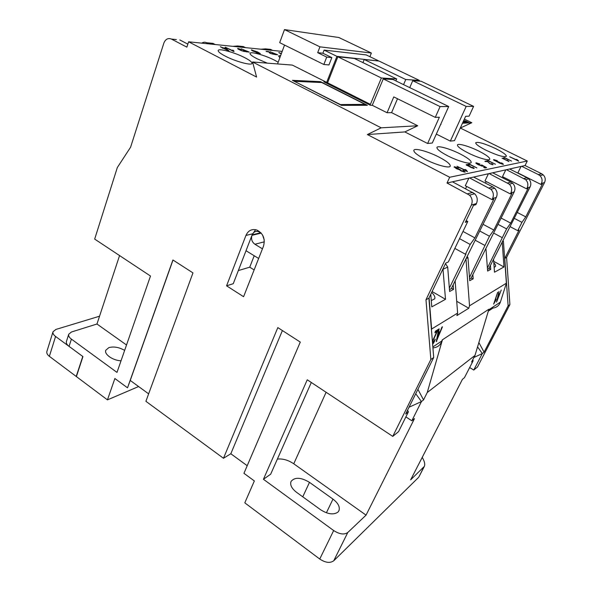 <?xml version="1.0" encoding="UTF-8"?>
<svg xmlns="http://www.w3.org/2000/svg" width="592" height="592" viewBox="0 0 592 592"><rect width="100%" height="100%" fill="white"/><g stroke="black" fill="none" stroke-linecap="round" stroke-linejoin="round"><path stroke-width="0.89" d="M311.318 382.476L270.685 474.185L263.425 479.276L307.248 379.79L392.762 436.385L398.564 431.635L408.384 411.869L407.555 410.197M320.524 509.69C327.635 514.204 333.4 515.047 337.81 512.228L338.898 510.807C340.2 507.063 338.232 503.17 332.978 499.115L309.49 482.347C300.921 477.263 294.772 476.967 291.042 481.444C289.851 484.892 291.693 488.518 296.57 492.337L320.524 509.69M244.836 57.713C234.846 52.473 218.581 48.004 218.182 50.49C217.967 51.645 220.291 53.502 225.13 56.055C235.305 61.435 251.763 65.875 251.992 63.396C252.177 62.19 249.794 60.295 244.836 57.713M278.188 62.204L274.614 60.229C265.157 55.345 250.394 51.164 250.031 53.347C249.846 54.427 252.17 56.225 257.002 58.741L267.273 63.137M280.682 55.463L278.551 55.922L279.838 57.742M495.918 148.733C484.944 143.627 478.21 141.621 475.709 142.716C475.561 144.13 478.972 146.624 485.951 150.198C497.088 155.385 503.896 157.428 506.36 156.318C506.441 154.838 502.963 152.307 495.918 148.733M479.069 151.204C469.56 146.394 458.023 143.012 457.438 144.936C457.239 146.476 460.739 149.11 467.932 152.84C477.574 157.761 489.273 161.15 489.776 159.233C489.91 157.613 486.343 154.941 479.069 151.204M460.221 153.972C450.142 148.807 437.629 145.247 436.963 147.43C436.704 149.117 440.285 151.907 447.707 155.814C457.942 161.105 470.633 164.672 471.202 162.489C471.395 160.713 467.732 157.879 460.221 153.972M439.005 157.087C428.275 151.508 414.622 147.748 413.852 150.264C413.527 152.114 417.19 155.082 424.841 159.167C435.749 164.902 449.609 168.661 450.26 166.152C450.519 164.199 446.768 161.179 439.005 157.087M124.646 350.39C119.081 347.23 113.819 346.298 108.854 347.608L105.79 350.249C104.014 354.334 112.983 360.58 121.034 360.787M472.712 359.84L473.178 360.743L464.454 377.666L462.448 379.309L410.648 479.838L424.353 466.378C425.219 464.217 424.508 461.22 422.222 457.372M226.581 285.818L245.946 235.416C248.203 230.525 251.792 228.712 256.721 229.977C263.144 233.27 265.416 238.635 263.529 246.08L243.586 296.703L226.581 285.818L233.255 283.701L251.977 235.305L261.205 233.093M415.732 393.732L421.452 401.561L423.539 399.911L427.239 392.533L474.984 355.437L488.911 309.194L442.217 339.934L441.921 340.933C440.478 345.069 437.614 347.386 433.314 347.867L432.922 347.896M442.217 339.934L488.911 309.194M488.319 311.155L492.892 308.099C496.614 307.611 499.123 305.605 500.403 302.09L506.375 283.205L503.407 241.218L502.926 240.47M431.442 329.64L431.627 329.026L457.623 313.087L456.861 315.617L468.783 308.232L469.53 305.79L506.375 283.205M493.654 304.088L497.687 292.248L494.831 301.313L496.155 299.041L495.741 300.373L493.654 304.088M432.389 341.273L436.97 331.513L434.891 332.815L435.364 331.217L438.191 329.448L432.959 340.874L433.078 342.694L435.253 339.164C434.498 341.591 433.633 343.242 432.641 344.115L432.619 344.13M441.898 327.139L442.453 326.784L436.274 341.591L438.605 329.196L439.168 328.841L438.428 332.593L440.248 331.431L441.898 327.139M501.246 290.021L496.547 302.075L498.967 291.449L498.605 294.409L499.87 293.602L501.246 290.021M263.425 479.276L333.666 530.543C339.527 534.295 344.233 534.946 347.785 532.497L366.056 515.129L414.481 418.596L411.832 420.764L421.452 401.561L409.028 407.237M405.883 416.909L411.832 420.764M126.518 344.995L96.97 324.009L71.477 331.994L68.724 334.243C68.302 335.819 69.19 337.447 71.395 339.12L69.064 346.379L82.947 356.584L76.383 376.579L107.448 399.874L114.87 378.525L127.517 387.812L172.916 259.977L192.962 272.897L145.906 401.309L223.48 458.275L230.821 453.761L247.212 465.704M282.391 330.551L230.821 453.761M347.785 532.497L333.74 560.779C330.144 563.369 325.482 562.785 319.739 559.033L244.799 502.845L254.353 480.948L243.948 473.304L300.285 342.087L277.818 327.605L223.48 458.275M127.517 387.812L130.24 380.441L148.636 393.85M424.353 466.378L418.87 476.952L423.916 466.977M333.74 560.779L418.44 477.529M392.762 436.385L430.85 359.492L425.981 299.744L471.343 205.091C472.845 201.421 472.246 198.113 469.545 195.175L447.019 183.017L449.691 177.26L527.28 161.024L460.31 128.035L471.794 122.722L464.365 119.103M409.745 87.631L412.72 80.712L466.178 106.419L473.6 106.375L469.093 116.165L465.652 116.291L454.471 140.667L450.334 141.103L436.326 134.081M448.706 106.53L392.977 79.498L383.261 78.906L440.085 106.582L448.706 106.53L432.308 143.005L427.616 143.501L439.368 117.231L435.275 117.379L393.784 96.91L387.072 112.739L391.586 112.643L417.737 125.763L404.824 131.927L427.616 143.501M449.691 177.26L367.373 134.547L404.824 131.927M467.458 171.65L457.024 166.308L465.652 170.37L465.016 169.401L466.252 170.03L467.458 171.65M467.591 164.391L469.33 164.073L476.908 167.921L469.804 164.591L467.591 164.391M487.024 161.498L484.855 161.253L486.513 160.957L490.465 163.829L492.093 164.332L491.671 163.57L493.099 164.657L490.146 163.895L487.12 161.283M493.691 159.566L497.339 160.713L494.771 160.114L496.022 161.172L498.516 161.823L502.194 163.814L501.261 162.978L501.779 162.955L503.466 164.265L499.996 163.325L493.55 159.87M503.274 157.909L504.65 157.657L511.532 161.068L505.131 158.108L503.274 157.909M518.733 161.216L509.69 156.747L517.09 160.151L516.409 159.366L517.475 159.892L518.733 161.216M508.957 161.579L502.031 158.138L507.707 160.765L507.203 160.158L508.957 161.579M486.705 160.92L488.245 160.639L495.445 164.25L488.718 161.12L486.705 160.92M476.005 162.778L479.905 163.977L477.011 163.429L478.736 164.65L481.599 165.605L481.311 165.035L481.888 165.013L486.624 167.662L484.966 167.995L483.686 167.351L484.981 167.085L482.584 165.753L482.621 166.211L478.358 164.776L476.301 163.547L476.005 162.778L475.842 163.118M466.318 164.554L469.352 165.479L467.184 165.005L468.146 165.878L473.178 168.039L472.468 167.344L472.927 167.329L474.229 168.394L471.321 167.647L466.185 164.85M454.33 166.707L458.541 167.98L455.522 167.329L456.809 168.55L459.71 169.268L461.642 170.881L463.758 171.532L462.811 170.57L463.455 170.533L465.223 172.028L461.168 171.007L459.629 169.823L456.277 168.639L454.33 166.707L454.123 167.151M367.373 134.547L381.167 127.82L252.592 61.997L256.588 77.064L188.619 41.803L282.184 51.4M188.619 41.803L186.865 47.138L171.406 39.065C168.01 37.784 165.494 39.131 163.851 43.112L130.595 147.208L117.32 167.543L94.676 239.094L150.486 276.035L116.994 372.405L71.395 339.12M233.544 51.437L225.323 47.234L232.478 50.579L232.634 50.091L233.603 50.586L234.032 51.482L233.544 51.437M241.247 48.825L249.217 52.074L245.932 51.763L245.229 51.408L246.583 51.534L241.247 48.825M268.701 51.859L266.814 51.674L266.074 51.297L268.59 51.548L270.833 53.472L272.475 54.013L272.15 53.561L272.72 53.643L273.585 54.294L270.344 53.428L268.701 51.859M281.244 53.953L278.802 52.57L281.385 53.569M270.063 51.696L277.611 54.782L274.658 54.501L273.985 54.161L275.199 54.279L270.063 51.696M259.844 53.902L256.24 52.725L259.326 53.376L257.32 52.103L257.054 52.51L252.873 51.045L251.334 49.928L257.579 51.955L260.317 53.576L259.844 53.902M238.095 48.477L241.122 49.476L238.48 48.87L242.017 50.742L243.941 50.927L244.674 51.541L241.492 50.697L238.576 49.306L237.599 48.551L238.095 48.477L237.932 48.936M220.298 46.731L223.08 47.841L225.707 48.1L229 50.971L220.298 46.731M425.981 299.744L428.897 298.213L445.754 263.107L448.329 261.953L467.798 221.482L465.327 222.363L473.474 205.409L475.901 204.654L476.449 203.522L471.343 205.091M466.17 220.609L467.798 221.482M69.064 346.379C66.874 344.699 65.993 343.064 66.422 341.473L68.724 334.243M107.448 399.874L138.609 386.539M176.357 39.575L171.406 39.065M447.019 183.017L452.451 181.803L474.673 193.754C477.337 196.648 477.929 199.904 476.449 203.522M260.739 232.767L252.17 234.817L255.596 229.674M254.138 269.922L249.735 267.184L238.339 270.566M187.856 44.119L179.82 39.938M465.615 188.656L466.659 186.45M468.886 178.118L465.29 185.74L492.048 199.63L492.566 198.549C494.002 195.108 493.447 192.015 490.901 189.27L469.611 177.955L525.052 165.538L527.28 161.024M408.384 411.869L405.668 414.015L433.707 357.509L428.897 298.213M423.539 399.911L417.915 389.321M430.769 294.305L431.79 306.885L445.51 299.3L442.964 268.931M443.134 269.212L447.7 267.088L445.517 263.618M457.623 313.087L455.122 280.808M453.176 284.804L453.531 289.384L449.609 291.493L447.7 267.088M431.627 329.026L429.096 297.798M452.451 181.803L469.611 177.955M252.592 61.997L292.322 65.083L326.673 82.362L336.915 56.336L377.999 60.924M381.167 127.82L417.737 125.763M173.012 260.036L130.24 380.441M326.103 392.267L293.758 463.78L366.056 515.129M293.758 463.78C288.2 460.058 282.739 458.497 277.374 459.089M320.509 81.659L367.395 105.302L341.399 105.354L292.404 80.327L320.509 81.659L320.191 82.473M325.785 81.911L323.868 81.822L370.496 105.295L372.264 105.287L387.072 112.739M339.875 104.584L365.027 104.355L364.635 105.309M339.971 104.355L294.772 81.541M365.027 104.355L321.789 82.547L294.86 81.311M103.363 211.64L103.985 209.664M96.97 324.009L119.569 255.566M430.85 359.492L433.707 357.509M474.984 355.437L471.609 361.986L473.178 360.743M55.574 336.463L82.776 356.465L76.213 376.445L49.365 356.325C47.286 354.697 46.457 353.098 46.872 351.522L53.014 331.757C52.614 333.281 53.465 334.857 55.574 336.463L49.365 356.325M99.545 316.209L55.863 329.455L53.014 331.757M497.946 298.523L499.322 295.008L498.309 295.66L497.102 300.773L497.946 298.523M437.947 337.329L439.604 333.118L438.139 334.051L436.955 340.023L437.947 337.329M326.421 82.754L369.334 104.355L370.4 104.355L327.568 82.806L326.31 83.05M370.4 104.355L381.366 77.981L337.825 56.773L354.401 58.49L396.692 78.951L381.366 77.981M327.568 82.806L337.825 56.773M395.87 80.904L396.692 78.951M378.961 61.028L419.365 80.386L405.749 79.528L364.206 59.503L378.961 61.028M419.055 81.104L419.365 80.386M403.574 84.641L405.749 79.528M362.94 62.619L364.206 59.503M225.811 48.544L224.139 48.381L227.113 49.906L225.811 48.544M256.329 52.059L255.811 51.341L252.503 50.364L256.225 52.348M469.463 277.507L489.473 236.23L493.846 230.066L511.976 193.421L510.385 193.917L510.889 192.903C512.258 189.662 511.732 186.754 509.327 184.179L489.133 173.582M475.361 240.293L484.907 245.473M479.868 231.072L489.473 236.23M483.146 224.361L493.846 230.066M507.596 182.958L510.955 182.047L512.672 183.254C515.055 185.799 515.565 188.67 514.211 191.882L471.091 278.122L469.574 278.936M498.079 295.334L499.322 295.008M437.747 333.733L439.064 332.896L439.604 333.118M437.725 333.881L438.139 334.051M487.386 268.028L506.611 228.904L510.696 223.103L528.071 188.419L526.651 188.855L527.132 187.901C528.441 184.83 527.953 182.084 525.666 179.665L506.456 169.704M493.765 233.144L502.231 237.666M498.094 224.398L506.611 228.904M501.209 218.122L510.696 223.103M505.797 169.852L502.497 176.645L526.651 188.855M488.437 173.737L484.989 180.923L510.385 193.917M485.447 183.128L486.21 181.544M503.133 178.088L503.577 177.186M489.073 187.967L492.87 186.939L494.683 188.226C497.199 190.935 497.746 193.991 496.325 197.395L451.296 288.644L449.461 289.621M453.531 289.384L451.785 288.385L451.296 288.644M472.867 274.54L473.193 278.825L471.091 278.122M499.522 293.824L499.093 294.92M439.937 331.631L439.39 333.03M436.696 339.919L436.489 340.459M436.97 331.513L436.422 331.291L435.098 332.119M433.152 342.642L432.567 343.471M437.421 329.936L436.822 331.453M494.653 301.247L494.409 301.691M490.435 265.386L490.731 269.412L489.14 268.531L487.49 269.412M524.024 178.51L527.013 177.704L528.649 178.836C530.913 181.233 531.394 183.949 530.092 186.983L488.755 268.738M510.955 182.047L492.677 172.79M492.87 186.939L473.615 177.06M454.197 167.24L455.366 167.395M463.876 171.488L464.787 172.176M463.891 171.458L463.603 171.865M460.524 170.452L460.606 170M459.673 169.934L460.443 170.355M455.263 167.876L455.352 167.418M466.392 165.072L467.014 165.198M473.193 168.15L473.659 168.476M475.975 163.266L477.004 163.444L476.789 163.895M484.345 167.684L484.981 167.085M481.718 165.568L482.473 165.989M484.87 167.329L485.773 167.832M481.488 166.049L481.74 165.523M487.364 161.253L488.178 161.216M503.903 158.219L504.591 158.205M493.691 160.04L494.631 160.217M502.245 163.843L502.993 164.361M498.753 162.563L499.204 162.8M492.115 164.443L492.581 164.754M485.521 161.586L486.535 161.586M468.287 164.746L469.264 164.687M465.512 170.659L466.281 171.051M412.72 80.712L421.119 81.23L473.6 106.375M465.86 122.588L463.329 121.353M369.896 56.684L371.376 53.028L319.932 46.842L284.486 29.6L338.846 37.511L371.376 53.028M326.717 57.098L331.846 57.609L322.884 53.228L317.689 52.673L326.717 57.098L323.839 64.498L279.683 42.661L284.486 29.6M317.689 52.673L319.932 46.842M323.839 64.498L328.974 64.928L331.846 57.609M322.884 53.228L324.098 50.091L336.915 56.336M378.125 60.621L366.196 54.908L324.098 50.091M326.673 82.362L327.724 82.406M226.196 48.944L228.112 50.742M223.576 48.418L224.109 48.47M222.222 47.996L222.688 48.241M238.006 48.981L238.413 49.055M259.296 53.458L259.984 53.916M251.644 50.32L252.466 50.461M256.669 52.074L257.231 52.348M269.042 52.37L269.671 53.043M233.507 50.712L233.322 51.326M232.471 50.601L233.381 51.067M208.895 43.882L206.675 42.735C204.98 41.928 203.337 42.062 201.739 43.149M215.192 44.526L212.987 43.394L206.675 42.735M239.775 47.049L237.636 45.961L232.863 46.339M245.436 47.634L243.305 46.553L237.636 45.961M267.584 49.906L265.519 48.87L260.902 49.217M454.848 248.403L465.43 254.249L470.196 244.466L474.902 237.895L493.846 199.067L492.048 199.63M459.54 238.65L470.196 244.466M449.343 288.156L466.008 253.983L465.43 254.249M463.003 231.45L474.902 237.895M427.239 392.533L442.372 340.023M469.663 367.565L473.755 370.044L482.31 353.535L477.566 346.86M445.51 299.3L432.101 291.538M431.672 292.426C434.373 295.09 435.379 297.228 434.698 298.842L431.279 300.595M465.971 258.608L467.969 257.675L467.095 256.306M473.193 278.825L469.708 280.697L467.969 257.675M485.181 249.683L486.017 249.291L485.655 248.721M490.731 269.412L487.608 271.084L486.017 249.291M493.558 259.163L494.498 272.216L503.984 266.97L493.713 261.346M493.817 262.744C495.334 264.343 495.889 265.579 495.482 266.459L494.15 267.34M468.783 308.232L456.706 301.276M469.53 305.79L465.956 258.637M372.264 105.287L383.261 78.906M440.085 106.582L435.275 117.379M391.586 112.643L397.513 98.746M527.013 177.704L509.616 168.994M541.377 183.505L540.918 184.415L542.45 183.942L525.777 216.872L521.944 222.355L517.741 230.68L519.095 230.066L504.769 258.378L508.121 305.812L509.904 304.577L506.582 257.424L544.536 182.528L541.377 183.505C542.635 180.597 542.176 177.992 540 175.698L538.431 174.61L541.628 173.745L543.182 174.825C545.336 177.089 545.787 179.657 544.536 182.528M521.67 166.293L538.431 174.61M521.049 166.433L517.867 172.886L540.918 184.415M440.552 124.668L441.003 124.453M466.178 106.419L450.334 141.103M463.558 171.961L463.758 171.532M459.459 169.808L459.71 169.268M459.34 169.793L459.518 169.408M470.048 166.789L470.226 166.404M482.362 166.219L482.584 165.753M481.71 165.39L481.888 165.013M481.4 166.026L481.599 165.605M488.008 161.135L488.245 160.639M507.803 161.009L508.017 160.565M517.245 160.358L517.475 159.892M504.428 158.131L504.65 157.657M498.301 162.267L498.486 161.882L498.301 162.267M486.276 161.453L486.513 160.957M469.079 164.598L469.33 164.073M465.993 170.57L466.252 170.03M463.899 120.842L467.31 122.507L468.583 122.44L465.179 120.775L463.899 120.842M462.937 122.218L463.913 122.692L466.888 122.529L463.536 120.894M462.685 122.766L463.477 122.722L462.848 122.411M284.53 45.059L277.552 63.936M226.588 49.143L226.766 48.64M225.559 48.522L225.707 48.1M222.932 48.263L223.08 47.841M243.763 51.423L243.941 50.927M241.159 50.498L241.329 50.002M251.704 50.327L251.881 49.846M257.172 52.518L257.32 52.103M259.17 53.791L259.326 53.376M281.148 53.939L281.289 53.561M269.656 53.021L269.826 52.547M232.471 50.557L232.634 50.091M272.697 50.431L270.64 49.402L265.519 48.87M503.984 266.97L502.208 241.899M510.178 226.692L517.741 230.68M514.344 218.381L521.944 222.355M437.999 332.415L438.428 332.593M436.371 341.066L436.8 341.244M432.56 340.711L432.959 340.874M473.926 357.479L482.31 353.535L484.078 352.144L508.121 305.812M509.904 304.577L477.478 366.996L473.755 370.044M517.304 212.484L525.777 216.872M502.29 241.736L503.407 241.218M478.861 342.546L484.078 352.144M504.769 258.378L506.582 257.424M541.628 173.745L525.052 165.538M462.463 123.247L471.794 122.722M467.569 122.492L464.72 121.242M464.972 121.227L465.179 120.775M262.441 248.84L254.908 244.252C251.903 241.995 250.927 239.013 251.977 235.305M258.645 258.475L246.02 250.719M252.17 234.817C253.502 231.953 255.603 230.873 258.489 231.583L261.131 233.004M262.559 234.987L264.239 239.982M249.735 267.184L254.212 255.751M432.848 346.956L441.921 340.933M488.711 309.853L500.403 302.09M467.606 193.769L472.764 192.378M252.547 233.847L245.946 235.416M319.739 559.033L333.666 530.543M437.081 337.299L437.473 337.462M514.211 191.882L510.889 192.903M530.092 186.983L527.132 187.901M496.325 197.395L492.566 198.549M309.49 482.347L302.764 496.821M332.978 499.115L326.407 512.783M435.187 334.998L435.616 335.176M264.343 241.825L254.908 244.252M469.545 195.175L474.673 193.754M256.699 52L256.543 52.422M252.503 50.364L252.355 50.771M525.666 179.665L528.649 178.836M509.327 184.179L512.672 183.254M490.901 189.27L494.683 188.226M473.267 167.987L473.097 168.357M470.892 166.929L470.714 167.307M467.073 165.064L466.896 165.449M502.29 163.762L502.09 164.169M499.374 162.452L499.174 162.867M494.653 160.18L494.446 160.602M492.196 164.273L492.019 164.643M540 175.698L543.182 174.825"/></g></svg>
